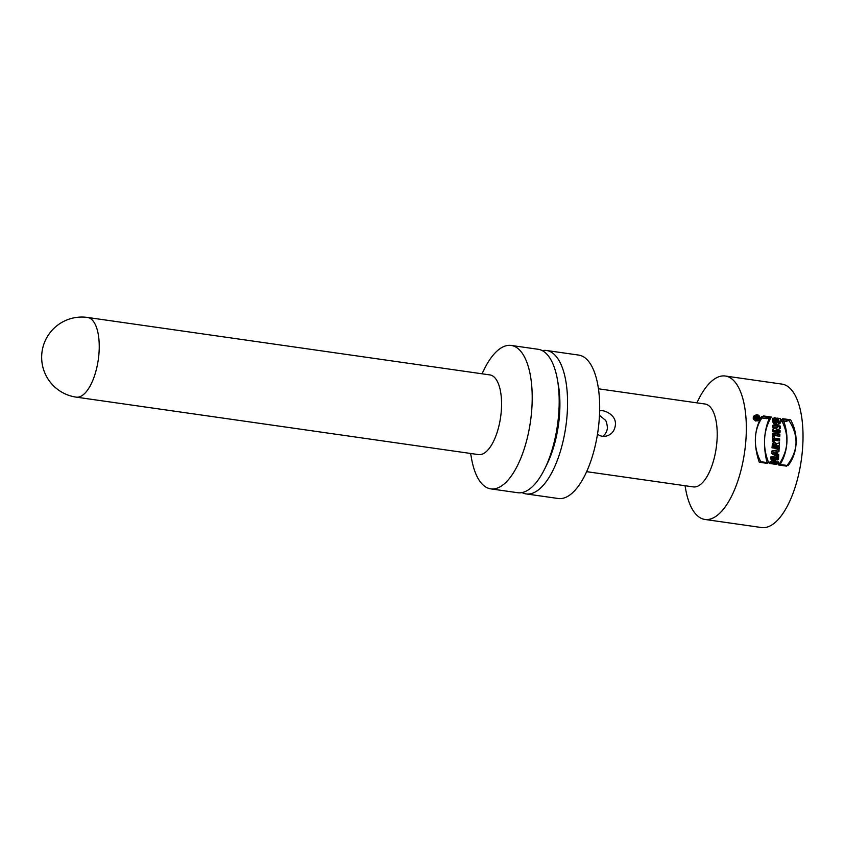<?xml version="1.0" encoding="UTF-8"?>
<svg xmlns="http://www.w3.org/2000/svg" width="845" height="845" viewBox="0 0 845 845"><rect width="100%" height="100%" fill="white"/><g stroke="black" fill="none" stroke-linecap="round" stroke-linejoin="round"><path stroke-width="1.27" d="M725.348 376.025L782.037 384.116A72.438 29.807 98.1 0 1 802.19 452.783A72.438 29.807 98.1 0 1 767.693 526.931A72.438 29.807 98.1 0 1 761.556 527.544L704.867 519.443A72.438 29.807 -81.9 0 0 711.004 518.83A72.438 29.807 -81.9 0 0 745.501 444.681A72.438 29.807 -81.9 0 0 725.348 376.025A72.438 29.807 -81.9 0 0 698.414 399.748L696.882 402.854M685.041 485.717L685.644 489.128A72.438 29.807 -81.9 0 0 704.867 519.443M778.963 448.811A72.438 29.807 -81.9 0 0 779.153 446.73L776.629 446.371A72.438 29.807 -81.9 0 0 776.639 446.276L779.27 445.252A72.438 29.807 -81.9 0 0 779.439 442.727L776.439 443.889L773.83 442.664L772.288 444.713A72.438 29.807 98.1 0 1 772.013 447.818L778.963 448.811M778.266 454.927L777.178 454.346A72.438 29.807 -81.9 0 0 777.485 451.906L778.668 451.652A72.438 29.807 -81.9 0 0 778.889 449.551L771.665 451.124A72.438 29.807 98.1 0 1 771.379 453.469L777.97 457.05A72.438 29.807 -81.9 0 0 778.266 454.927L775.689 455.804M755.514 415.391L754.416 415.486C752.198 418.307 753.085 420.134 757.088 420.979C759.317 418.898 758.789 417.039 755.514 415.391M767.218 463.366C762.951 446.35 763.743 431.119 769.584 417.662L761.641 416.522C754.162 429.704 753.37 444.935 759.275 462.226L767.218 463.366M777.495 420.937L776.861 422.827L774.802 422.447L774.031 421.412L773.946 418.497L772.425 418.275L772.647 421.845L774.083 423.926L777.77 424.813L779.322 422.405L778.572 419.152L775.203 418.676A72.438 29.807 98.1 0 1 775.383 420.63L777.495 420.937M779.724 430.77A72.438 29.807 98.1 0 1 779.745 432.703L772.795 431.71A72.438 29.807 -81.9 0 0 772.774 429.112L776.513 427.781L772.721 427.243A72.438 29.807 -81.9 0 0 772.647 425.341L779.597 426.324A72.438 29.807 98.1 0 1 779.692 428.859L775.847 430.221L779.724 430.77L776.935 431.721A66.005 27.156 98.1 0 1 776.946 432.302M777.527 459.944L774.791 459.553A72.438 29.807 98.1 0 1 774.39 461.93L777.125 462.321A72.438 29.807 98.1 0 1 776.735 464.475L769.784 463.482A72.438 29.807 -81.9 0 0 770.175 461.328L772.7 461.687A72.438 29.807 -81.9 0 0 773.101 459.31L770.577 458.951A72.438 29.807 -81.9 0 0 770.915 456.818L777.854 457.81A72.438 29.807 98.1 0 1 777.527 459.944M786.537 466.123L778.594 464.993C788.786 450.047 789.568 434.805 780.97 419.289L788.913 420.419C799.138 436.126 798.345 451.357 786.537 466.123M779.534 441.005L774.273 440.256A72.438 29.807 98.1 0 1 774.189 441.882L772.499 441.639A72.438 29.807 -81.9 0 0 772.731 436.347L774.421 436.59A72.438 29.807 98.1 0 1 774.369 438.206L779.629 438.956A72.438 29.807 98.1 0 1 779.534 441.005M772.795 433.231L779.734 434.224A72.438 29.807 98.1 0 1 779.713 436.252L772.763 435.27A72.438 29.807 -81.9 0 0 772.795 433.231M87.584 317.456L489.91 374.916A40.243 16.562 98.1 0 1 501.106 413.057A40.243 16.562 98.1 0 1 481.935 454.251A40.243 16.562 98.1 0 1 478.523 454.599L76.208 397.139A40.243 16.562 98.1 0 0 79.62 396.791A40.243 16.562 98.1 0 0 98.78 355.597A40.243 16.562 98.1 0 0 87.584 317.456A40.243 40.243 0 0 0 42.06 351.604A40.243 40.243 0 0 0 76.208 397.139M470.623 453.469L471.531 458.55A72.438 29.807 -81.9 0 0 490.744 488.864A72.438 29.807 -81.9 0 0 496.892 488.252A72.438 29.807 -81.9 0 0 531.378 414.103A72.438 29.807 -81.9 0 0 511.236 345.447A72.438 29.807 -81.9 0 0 484.291 369.17L482.009 373.786M490.744 488.864L517.71 492.719A72.438 29.807 -81.9 0 0 523.858 492.096A72.438 29.807 -81.9 0 0 544.645 468.996A72.438 29.807 -81.9 0 0 557.415 379.606A72.438 29.807 -81.9 0 0 538.191 349.291L511.236 345.447M544.645 468.996L546.99 464.264A64.389 26.501 -81.9 0 0 558.334 384.802L557.415 379.606M542.289 350.622A72.438 29.807 98.1 0 1 546.578 350.495A72.438 29.807 98.1 0 1 566.731 419.152A72.438 29.807 98.1 0 1 532.244 493.3A72.438 29.807 98.1 0 1 526.097 493.913A72.438 29.807 98.1 0 1 522.009 492.593M546.578 350.495L578.698 355.08A72.438 29.807 98.1 0 1 598.851 423.736A72.438 29.807 98.1 0 1 564.354 497.885A72.438 29.807 98.1 0 1 558.218 498.497L526.097 493.913M598.461 388.795L705.089 404.026A41.859 17.227 98.1 0 1 716.74 443.699A41.859 17.227 98.1 0 1 696.808 486.54A41.859 17.227 98.1 0 1 693.259 486.889L586.631 471.668M599.644 411.198C601.746 408.853 616.692 413.934 615.392 424.993C614.685 430.591 611.928 434.203 607.132 435.819C603.626 436.918 600.415 436.358 597.489 434.15M599.485 415.307L605.052 419.923C605.992 420.229 606.805 422.796 607.481 427.623C607.08 431.362 605.516 434.267 602.781 436.326M772.7 426.714L776.766 427.285A66.005 27.156 98.1 0 1 776.882 429.809L773.059 431.172L776.935 431.721M779.597 426.324L776.766 427.285M779.692 428.859L776.882 429.809M775.847 430.221L773.059 431.172M773.988 423.81L776.851 422.827M776.048 424.855L776.439 422.975M775.921 420.715L775.34 420.113M773.946 418.497L772.309 419.046M778.572 419.152L775.636 420.155M771.665 462.046A66.005 27.156 98.1 0 1 771.506 462.912L774.242 463.303A66.005 27.156 98.1 0 1 774.094 464.095M770.703 458.148L775.034 458.772A66.005 27.156 98.1 0 1 774.897 459.564M774.791 459.553L772.964 460.166M774.39 461.93L771.506 462.912M777.125 462.321L774.242 463.303M772.7 461.687L769.943 462.627M777.854 457.81L775.034 458.772M781.847 420.831L785.977 421.412L788.913 420.419M772.626 439.284L776.872 439.886A66.005 27.156 98.1 0 1 776.84 440.625M779.629 438.956L776.872 439.886M774.284 440.256L779.544 441.005L779.66 438.946L774.4 438.196L774.485 436.569L772.805 436.326L772.499 441.639L774.189 441.882L774.284 440.256L772.552 440.837M774.421 436.59L772.71 437.171M774.369 438.206L772.647 438.787M772.774 434.573L776.967 435.164A66.005 27.156 98.1 0 1 776.967 435.862M779.734 434.224L776.967 435.164M769.584 417.662L766.647 418.655L760.849 417.831M755.557 415.825L754.627 415.898C752.747 418.296 753.508 419.849 756.888 420.556C758.768 418.793 758.324 417.219 755.557 415.825M774.411 455.106A66.005 27.156 -81.9 0 0 774.516 454.261M775.921 452.244A66.005 27.156 -81.9 0 0 776.122 450.491L771.622 451.473M777.178 454.346L774.611 455.223M777.485 451.906L776.228 452.328M778.889 449.551L776.122 450.491M776.249 452.181A72.438 29.807 98.1 0 1 776.059 453.744L774.052 452.656L776.249 452.181M773.492 454.61L776.059 453.744M771.485 453.533L774.052 452.656M776.323 448.431A66.005 27.156 -81.9 0 0 776.397 447.66L773.862 447.301A66.005 27.156 -81.9 0 0 773.872 447.216L776.513 446.181A66.005 27.156 -81.9 0 0 776.682 443.794M776.449 443.889A2.461 2.197 71.3 0 0 772.33 444.692L772.161 447.776L779.101 448.769L779.217 446.709L776.692 446.34L779.301 445.241L779.449 442.727L773.682 444.829L772.562 443.731M772.129 446.572L775.361 446.192L772.087 447.047M775.361 446.192A72.438 29.807 -81.9 0 0 775.404 445.706L773.935 445.495A72.438 29.807 98.1 0 1 773.893 445.98M779.153 446.73L776.397 447.66M776.629 446.371L773.862 447.301M776.639 446.276L773.872 447.216M779.27 445.252L776.513 446.181M774.421 444.819L772.172 446.086M757.342 419.3A72.438 29.807 -81.9 0 0 757.31 418.856L756.043 418.676A72.438 29.807 -81.9 0 0 756.011 418.296L757.215 417.821A72.438 29.807 -81.9 0 0 757.173 417.335L754.31 417.779A72.438 29.807 98.1 0 1 754.395 418.877L757.342 419.3M754.722 417.06L754.31 417.779M754.775 418.497A72.438 29.807 -81.9 0 0 754.722 417.842L755.567 417.969A72.438 29.807 98.1 0 1 755.62 418.624L754.374 418.634M757.31 418.856L756.412 419.162M756.043 418.676L755.145 418.983M757.215 417.821L755.599 418.37M755.948 417.81L754.321 417.979M754.722 418.919L755.62 418.624M756.93 418.18L756.127 417.367L756.93 418.18M771.971 451.019L771.844 453.311L778.646 456.818L778.763 454.758L777.653 454.187L777.791 451.811L778.953 451.557L779.069 449.498L771.971 451.019M780.379 426.06L773.439 425.067L773.323 427.042L777.115 427.581L773.217 428.964L773.069 431.615L780.019 432.608L780.125 430.633L776.249 430.084L780.241 428.668L780.379 426.06M771.305 462.965L778.245 463.958L778.361 461.898L775.625 461.507L775.752 459.226L778.498 459.617L778.615 457.557L771.665 456.564L771.548 458.624L774.073 458.983L773.946 461.275L771.422 460.905L771.305 462.965M776.925 418.095L780.294 418.571C783.621 427.126 770.534 425.278 774.147 417.694L775.657 417.916C773.228 420.937 778.741 424.993 778.91 420.451L776.808 420.155L776.925 418.095M776.502 453.585L776.587 452.064L774.432 452.529L776.502 453.585M779.924 434.161L772.985 433.168L772.869 435.228L779.808 436.221L779.924 434.161M758.609 418.412L755.641 418.455L755.705 417.303A0.929 0.834 -108.7 0 1 757.373 417.324L758.704 416.817L757.373 417.831L758.609 418.412M768.76 462.838L760.817 461.697A40.359 36.008 -108.7 0 1 763.394 415.93L771.337 417.06A48.017 42.841 71.3 0 0 768.76 462.838M775.456 445.685L773.988 445.473A0.813 0.729 -108.7 0 1 775.456 445.685M790.666 419.828L782.723 418.687A48.017 42.841 -108.7 0 1 780.146 464.465L788.089 465.595A40.359 36.008 71.3 0 0 790.666 419.828M757.31 414.779A3.031 2.704 71.3 0 0 754.691 418.909A3.031 2.704 71.3 0 0 759.433 419.585A3.031 2.704 71.3 0 0 757.31 414.779M757.289 415.244A2.567 2.292 71.3 0 0 755.071 418.729A2.567 2.292 71.3 0 0 759.074 419.3A2.567 2.292 71.3 0 0 757.289 415.244M606.435 436.02L607.122 435.798M755.599 420.99L756.888 420.556M753.36 416.332L754.627 415.898M772.224 445.568L774.4 444.819M754.3 417.694L754.997 417.462"/></g></svg>
